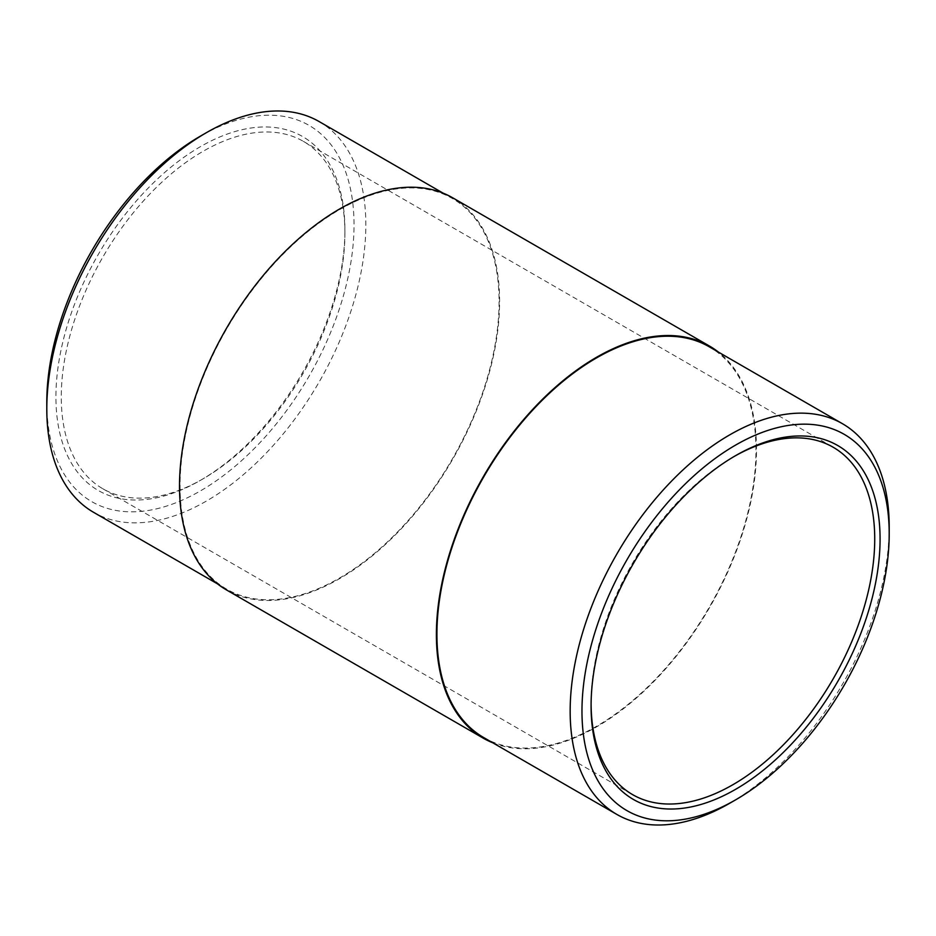 <?xml version="1.0" encoding="UTF-8"?>
<svg xmlns="http://www.w3.org/2000/svg" width="936" height="936" viewBox="0 0 936 936"><rect width="100%" height="100%" fill="white"/><g stroke="black" fill="none" stroke-linecap="round" stroke-linejoin="round"><path stroke-width="0.7" stroke-dasharray="4.68 3.51" d="M591.096 704.352A200.561 115.795 -60 0 1 591.084 702.819A200.561 115.795 -60 0 1 732.9 457.189A200.561 115.795 -60 0 1 734.233 456.429M344.916 233.181A200.561 115.795 120 0 0 303.369 141.359A200.561 115.795 120 0 0 102.808 257.166A200.561 115.795 120 0 0 102.808 488.744A200.561 115.795 120 0 0 203.1 478.811A200.561 115.795 120 0 0 344.916 233.181L344.916 230.092A204.34 117.983 -60 0 1 200.421 480.355A204.34 117.983 -60 0 1 55.926 396.934A204.34 117.983 -60 0 1 200.421 146.659A204.34 117.983 -60 0 1 344.916 230.092M46.8 402.199A217.246 125.424 120 0 0 200.421 490.897A217.246 125.424 120 0 0 354.03 224.827A217.246 125.424 120 0 0 200.421 136.129M319.106 121.551A225.588 130.244 -60 0 1 365.836 224.827A225.588 130.244 -60 0 1 267.357 451.854A225.588 130.244 -60 0 1 93.518 512.284M499.075 301.755A225.588 130.244 -60 0 1 400.608 528.781A225.588 130.244 -60 0 1 226.769 589.212A225.588 130.244 -60 0 1 226.769 328.723A225.588 130.244 -60 0 1 452.357 198.479A225.588 130.244 -60 0 1 499.075 301.755M729.682 803.275A225.588 130.244 120 0 0 889.2 526.98M483.643 737.521A225.588 130.244 120 0 0 657.481 677.079A225.588 130.244 120 0 0 755.96 450.052A225.588 130.244 120 0 0 709.231 346.788M452.731 197.824A226.348 130.677 -60 0 1 499.613 301.439A226.348 130.677 -60 0 1 400.807 529.226A226.348 130.677 -60 0 1 226.383 589.867M492.898 742.856A226.348 130.677 120 0 0 663.683 671.042A226.348 130.677 120 0 0 756.487 449.748A226.348 130.677 120 0 0 718.485 352.123M591.084 702.819L591.084 705.908M732.9 457.189L735.579 455.645M102.808 488.744L632.631 794.641M303.369 141.359L833.192 447.256M203.1 478.811L200.421 480.355M217.515 583.877L226.769 589.212M443.102 193.144L452.357 198.479"/><path stroke-width="1.4" d="M734.233 456.429A200.561 115.795 -60 0 1 833.192 447.256A200.561 115.795 -60 0 1 874.727 539.066A200.561 115.795 -60 0 1 787.176 740.902A200.561 115.795 -60 0 1 632.631 794.641A200.561 115.795 -60 0 1 591.096 704.352M880.074 539.066A204.34 117.983 120 0 0 735.579 455.645A204.34 117.983 120 0 0 591.084 705.908A204.34 117.983 120 0 0 735.579 789.34A204.34 117.983 120 0 0 880.074 539.066M889.2 533.801A217.246 125.424 -60 0 1 735.579 799.87A217.246 125.424 -60 0 1 581.97 711.184A217.246 125.424 -60 0 1 735.579 445.103A217.246 125.424 -60 0 1 889.2 533.801L889.2 526.98A225.588 130.244 120 0 0 842.482 423.715A225.588 130.244 120 0 0 616.882 553.96A225.588 130.244 120 0 0 616.894 814.449A225.588 130.244 120 0 0 729.682 803.275L735.579 799.87M206.318 132.725L200.421 136.129A217.246 125.424 120 0 0 46.8 402.199L46.8 409.02A225.588 130.244 -60 0 1 206.318 132.725A225.588 130.244 -60 0 1 319.106 121.551L443.102 193.144M217.515 583.877L93.518 512.284A225.588 130.244 -60 0 1 46.8 409.02M842.482 423.715L709.231 346.788A225.588 130.244 120 0 0 483.643 477.032A225.588 130.244 120 0 0 483.643 737.521L616.894 814.449M483.268 738.176L226.383 589.867A226.348 130.677 -60 0 1 226.383 328.501A226.348 130.677 -60 0 1 452.731 197.824L709.617 346.133A226.348 130.677 120 0 0 483.268 476.81A226.348 130.677 120 0 0 483.268 738.176A226.348 130.677 120 0 0 492.898 742.856M718.485 352.123A226.348 130.677 120 0 0 709.617 346.133"/></g></svg>
